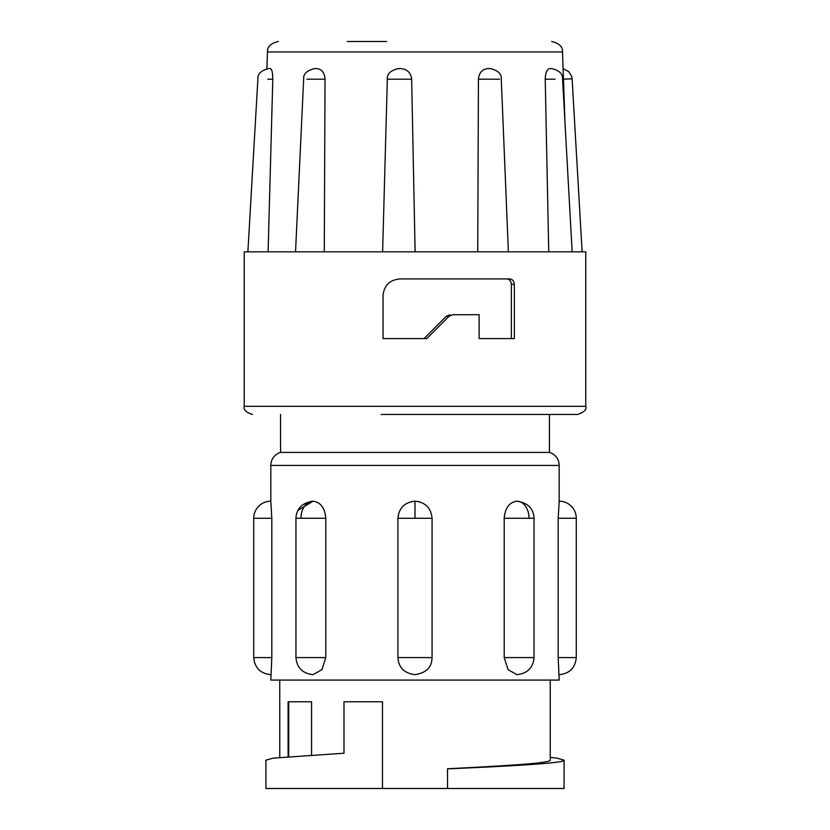 <?xml version="1.0" encoding="UTF-8"?>
<svg xmlns="http://www.w3.org/2000/svg" width="830" height="830" viewBox="0 0 830 830"><rect width="100%" height="100%" fill="white"/><g stroke="black" fill="none" stroke-linecap="round" stroke-linejoin="round"><path stroke-width="1.25" d="M381.188 414.461L577.628 414.461C584.164 412.24 586.883 409.532 585.762 406.327L585.762 251.832L244.238 251.832L244.238 406.327L585.762 406.327M347.241 41.5L386.583 41.5M270.808 501.196L271.815 518.273L253.731 518.273A17.077 17.077 0 0 1 270.808 501.196L270.808 465.412A13.55 13.55 0 0 1 280.561 452.402L549.439 452.402A13.55 13.55 0 0 1 559.192 465.412L559.192 501.196A17.077 17.077 0 0 1 576.269 518.273L576.269 657.588L558.185 657.588L558.185 518.273L559.192 501.196M504.194 518.273C505.128 507.908 509.381 502.212 516.966 501.196C527.859 502.856 533.555 508.541 534.043 518.273L504.194 518.273L504.194 657.588L534.043 657.588C533.151 667.745 527.455 673.431 516.966 674.666L508.074 669.665L504.194 657.588M383.045 295.2C384.28 285.147 389.986 279.72 400.174 278.932L509.516 278.932C512.38 279.171 513.988 280.976 514.351 284.358L514.351 338.567L479.118 338.567L479.118 314.715L452.692 314.715L448.947 316.303L426.827 338.567L383.045 338.567L383.045 295.2M565.002 123.058L562.512 51.968L267.488 51.968L266.897 68.755M268.1 251.832L272.8 79.192C272.717 72.739 271.929 69.212 270.424 68.6L269.864 68.6M324.281 251.832L325.038 79.192C324.53 72.739 321.812 69.212 316.904 68.6L314.912 68.6M415.114 251.832L411.649 79.192C410.892 72.739 407.291 69.212 400.849 68.6L398.193 68.6C390.442 70.54 386.832 74.046 387.33 79.141L382.609 251.832M477.738 251.832L478.433 79.192C479.055 72.75 482.199 69.222 487.884 68.6L490.208 68.6M548.744 251.832L545.217 79.192C545.455 72.75 546.96 69.222 549.74 68.6L550.83 68.6M280.561 414.461L280.561 452.402M549.439 414.461L549.439 452.402M325.806 518.273L300.968 518.273A17.077 12.077 -90 0 1 313.035 501.196C320.598 502.192 324.852 507.887 325.806 518.273L325.806 657.588L321.926 669.654L313.035 674.666C302.545 673.431 296.85 667.745 295.957 657.588L325.806 657.588M271.815 518.273L271.815 657.588L270.808 680.081L559.192 680.081L558.185 657.588M279.752 680.081L279.752 757.365M288.114 756.587L288.114 701.765L288.695 701.765L288.695 756.545M288.695 701.765L311.561 701.765L311.561 754.947M382.474 788.5L382.474 701.765L343.983 701.765L343.983 753.225L273.226 758.122L265.922 760.145L265.922 788.5L564.078 788.5L564.078 760.145C565.178 763.071 514.31 765.924 447.526 768.871L447.526 768.725C506.705 765.831 551.203 763.019 550.249 760.145L550.249 680.081M550.249 757.365L556.774 758.122L564.078 760.145M452.692 314.715L476.368 314.715M383.045 338.567L424.089 338.567L446.239 316.303L449.985 314.715M479.118 338.567L511.373 338.567L511.373 284.358C511 280.965 509.413 279.15 506.591 278.932M325.038 79.192L306.944 79.192M272.8 79.192L267.737 79.192M582.121 251.832L572.109 78.819L563.466 79.151M555.125 79.192L545.217 79.192M499.536 79.192L478.433 79.192M411.649 79.192L387.423 79.192M447.526 788.5L447.526 768.725M576.269 518.273L558.185 518.273M415 518.273L415 501.196C404.656 502.233 398.96 507.929 397.923 518.273L397.923 657.588L432.077 657.588L432.077 518.273L398.13 518.273M300.968 518.273L295.957 518.273C296.445 508.541 302.141 502.856 313.035 501.196L297.887 510.388M529.032 518.273A17.077 12.077 -90 0 0 516.966 501.196M270.808 465.412L559.192 465.412M446.239 316.303L448.947 316.303M511.373 284.358L514.351 284.358M253.731 518.273L253.731 657.588L271.815 657.588M562.512 51.968C562.916 46.843 559.306 43.347 551.68 41.5M419.907 501.911L419.233 501.725M415.021 501.196L415.021 501.196C425.344 502.233 431.04 507.929 432.077 518.273M244.238 406.327C243.117 409.532 245.836 412.24 252.372 414.461M295.532 251.832L303.676 78.933C303.272 73.922 306.882 70.477 314.508 68.6M247.88 251.832L257.891 78.819C257.601 73.787 261.211 70.384 268.713 68.6M572.161 251.832L562.543 78.84C562.833 73.797 559.223 70.384 551.711 68.6M508.385 251.832L501.268 79.006C501.642 73.901 498.031 70.436 490.437 68.6M267.488 51.968C267.084 46.843 270.694 43.347 278.32 41.5M572.109 78.819L571.683 76.381L568.706 71.546L563.103 68.755M296.04 516.592L295.968 518.138M270.808 674.666C260.423 673.587 254.737 667.901 253.731 657.588M559.192 674.666C569.577 673.587 575.263 667.901 576.269 657.588M432.077 657.588C431.745 662.724 430.895 672.092 414.959 674.666C404.324 673.306 398.649 667.621 397.923 657.588M295.957 518.273L295.957 657.588M534.043 518.273L534.043 657.588"/></g></svg>
